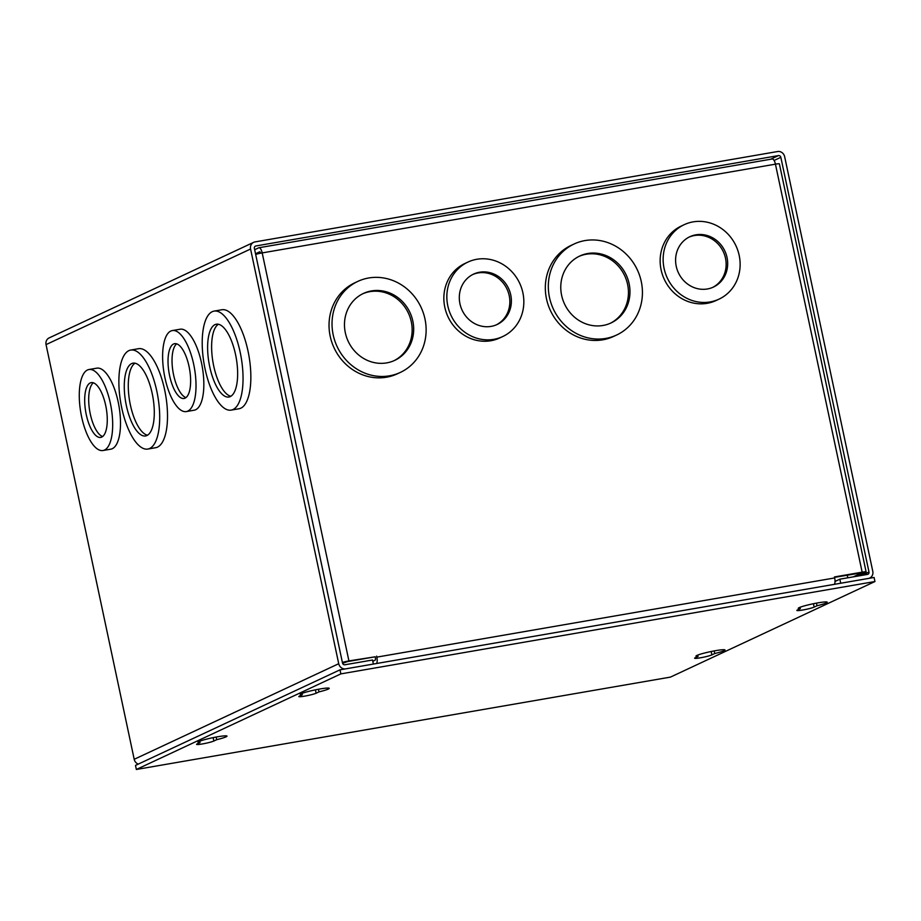 <?xml version="1.0" encoding="UTF-8"?>
<svg xmlns="http://www.w3.org/2000/svg" width="921" height="921" viewBox="0 0 921 921"><rect width="100%" height="100%" fill="white"/><g stroke="black" fill="none" stroke-linecap="round" stroke-linejoin="round"><path stroke-width="1.38" d="M522.886 292.82A41.1 37.911 -115 0 1 502.739 336.545A41.1 37.911 -115 0 1 447.79 305.807A41.1 37.911 -115 0 1 467.937 262.071A41.1 37.911 -115 0 1 522.886 292.82M502.739 336.545L499.746 337.949A41.1 37.911 -115 0 1 444.797 307.2A41.1 37.911 -115 0 1 464.944 263.475L467.937 262.071M424.972 318.965A50.241 46.338 -115 0 1 400.347 372.418A50.241 46.338 -115 0 1 333.183 334.841A50.241 46.338 -115 0 1 357.809 281.4A50.241 46.338 -115 0 1 424.972 318.965M400.347 372.418L397.354 373.811A50.241 46.338 -115 0 1 330.19 336.246A50.241 46.338 -115 0 1 354.815 282.793L357.809 281.4M739.183 255.405A41.1 37.911 -115 0 1 719.036 299.141A41.1 37.911 -115 0 1 664.087 268.402A41.1 37.911 -115 0 1 684.234 224.666A41.1 37.911 -115 0 1 739.183 255.405M719.036 299.141L716.043 300.534A41.1 37.911 -115 0 1 661.094 269.795A41.1 37.911 -115 0 1 681.241 226.071L684.234 224.666M641.269 281.561A50.241 46.338 -115 0 1 616.644 335.014A50.241 46.338 -115 0 1 549.48 297.437A50.241 46.338 -115 0 1 574.105 243.996A50.241 46.338 -115 0 1 641.269 281.561M616.644 335.014L613.651 336.407A50.241 46.338 -115 0 1 546.487 298.841A50.241 46.338 -115 0 1 571.112 245.389L574.105 243.996M510.741 294.916A27.803 25.65 65 0 0 473.567 274.124A27.803 25.65 65 0 0 459.936 303.7A27.803 25.65 65 0 0 497.11 324.503A27.803 25.65 65 0 0 510.741 294.916M496.338 324.848A27.803 25.65 65 0 0 509.209 295.629A27.803 25.65 65 0 0 472.807 274.493M412.827 321.072A36.932 34.065 65 0 0 363.438 293.442A36.932 34.065 65 0 0 345.329 332.746A36.932 34.065 65 0 0 394.718 360.376A36.932 34.065 65 0 0 412.827 321.072M393.946 360.721A36.932 34.065 65 0 0 411.296 321.786A36.932 34.065 65 0 0 362.678 293.811M727.037 257.512A27.803 25.65 65 0 0 689.864 236.72A27.803 25.65 65 0 0 676.233 266.296A27.803 25.65 65 0 0 713.407 287.087A27.803 25.65 65 0 0 727.037 257.512M712.635 287.433A27.803 25.65 65 0 0 725.506 258.225A27.803 25.65 65 0 0 689.104 237.088M629.124 283.668A36.932 34.065 65 0 0 579.735 256.038A36.932 34.065 65 0 0 561.626 295.342A36.932 34.065 65 0 0 611.014 322.96A36.932 34.065 65 0 0 629.124 283.668M610.243 323.317A36.932 34.065 65 0 0 627.592 284.382A36.932 34.065 65 0 0 578.975 256.406M342.589 663.304L347.459 661.6L375.169 656.8L375.377 657.801A2.118 0.794 80.2 0 1 375.077 660.207L372.798 661.278M834.541 577.363L862.033 572.747L853.318 576.857M342.382 662.429A6.286 0.587 168 0 1 348.921 660.91L375.169 656.8M260.643 253.206A2.118 0.794 -99.8 0 0 259.63 251.847A2.118 0.794 -99.8 0 0 259.561 251.87L255.52 253.759M857.129 576.201L865.705 572.194A6.286 0.587 168 0 0 866.108 571.872A6.286 0.587 168 0 0 862.16 572.16L834.461 576.949L834.668 577.939A6.286 2.349 80.2 0 1 834.472 584.317M254.657 249.706L258.697 247.818A6.286 2.349 80.2 0 1 258.928 247.749A6.286 2.349 80.2 0 1 262.197 252.907A6.286 0.587 168 0 0 255.658 254.426M376.62 656.12L376.839 657.122L834.668 577.939M847.804 577.812L847.239 575.165M866.108 571.872L779.385 163.869A6.286 0.587 168 0 0 775.436 164.157A6.286 2.349 -99.8 0 0 772.166 158.988A6.286 2.349 -99.8 0 0 771.936 159.057M376.631 663.5A6.286 2.349 -99.8 0 0 376.839 657.122M104.487 450.047A41.1 15.392 80.2 0 1 102.991 450.519A41.1 15.392 80.2 0 1 81.186 414.692A41.1 15.392 80.2 0 1 87.472 369.989A41.1 15.392 80.2 0 1 88.98 369.517A41.1 15.392 80.2 0 1 110.773 405.344A41.1 15.392 80.2 0 1 104.487 450.047M102.991 450.519L110.796 449.172A41.1 15.392 -99.8 0 0 112.304 448.688A41.1 15.392 -99.8 0 0 118.59 403.985A41.1 15.392 -99.8 0 0 96.786 368.17L88.98 369.517M156.858 391.344A50.241 18.811 80.2 0 1 147.844 449.057A50.241 18.811 80.2 0 1 121.71 407.773A50.241 18.811 80.2 0 1 130.724 350.061A50.241 18.811 80.2 0 1 156.858 391.344M147.844 449.057L155.661 447.71A50.241 18.811 -99.8 0 0 164.675 389.997A50.241 18.811 -99.8 0 0 138.541 348.702L130.724 350.061M240.208 352.398A50.241 18.811 80.2 0 1 231.194 410.11A50.241 18.811 80.2 0 1 205.049 368.826A50.241 18.811 80.2 0 1 214.063 311.114A50.241 18.811 80.2 0 1 240.208 352.398M231.194 410.11L239 408.763A50.241 18.811 -99.8 0 0 248.014 351.039A50.241 18.811 -99.8 0 0 221.88 309.755L214.063 311.114M187.826 411.088A41.1 15.392 80.2 0 1 186.33 411.572A41.1 15.392 80.2 0 1 164.525 375.745A41.1 15.392 80.2 0 1 170.811 331.042A41.1 15.392 80.2 0 1 172.319 330.57A41.1 15.392 80.2 0 1 194.112 366.397A41.1 15.392 80.2 0 1 187.826 411.088M186.33 411.572L194.135 410.213A41.1 15.392 -99.8 0 0 195.643 409.741A41.1 15.392 -99.8 0 0 201.929 365.038A41.1 15.392 -99.8 0 0 180.125 329.223L172.319 330.57M101.736 437.095A27.803 10.419 -99.8 0 0 105.984 406.852A27.803 10.419 -99.8 0 0 91.248 382.618A27.803 10.419 -99.8 0 0 90.223 382.94A27.803 10.419 -99.8 0 0 85.975 413.184A27.803 10.419 -99.8 0 0 100.723 437.417A27.803 10.419 -99.8 0 0 101.736 437.095M152.207 393.52A36.932 13.838 -99.8 0 0 132.992 363.162A36.932 13.838 -99.8 0 0 126.361 405.597A36.932 13.838 -99.8 0 0 145.576 435.955A36.932 13.838 -99.8 0 0 152.207 393.52M135.065 363.208A36.932 13.838 -99.8 0 0 130.368 404.906A36.932 13.838 -99.8 0 0 147.521 435.207M235.557 354.573A36.932 13.838 -99.8 0 0 216.331 324.215A36.932 13.838 -99.8 0 0 209.7 366.65A36.932 13.838 -99.8 0 0 228.926 397.009A36.932 13.838 -99.8 0 0 235.557 354.573M218.404 324.261A36.932 13.838 -99.8 0 0 213.707 365.959A36.932 13.838 -99.8 0 0 230.86 396.26M185.075 398.148A27.803 10.419 -99.8 0 0 189.335 367.905A27.803 10.419 -99.8 0 0 174.587 343.671A27.803 10.419 -99.8 0 0 173.562 343.994A27.803 10.419 -99.8 0 0 169.314 374.237A27.803 10.419 -99.8 0 0 184.062 398.471A27.803 10.419 -99.8 0 0 185.075 398.148M770.612 159.252L778.464 155.591A2.118 1.957 -115 0 1 780.835 157.318L868.987 572.01A2.118 1.957 -115 0 1 867.49 574.405L839.848 579.182L840.712 583.246L868.342 578.469A6.286 5.791 -115 0 0 872.786 571.354L784.646 156.662A6.286 5.791 -115 0 0 777.6 151.528L255.013 241.912A6.286 5.791 -115 0 0 250.57 249.015L338.721 663.707L134.201 759.295A6.286 5.791 65 0 0 138.254 764.119M778.464 155.591L255.877 245.965A2.118 1.957 -115 0 0 254.38 248.359L342.52 663.051A2.118 1.957 -115 0 0 344.891 664.778L372.533 660L373.396 664.064L345.755 668.842A6.286 5.791 -115 0 1 338.721 663.707M253.655 242.338L49.135 337.915A6.286 5.791 65 0 0 46.05 344.604L134.201 759.295M839.848 579.182L835.025 581.439M93.332 382.802A27.803 10.419 -99.8 0 0 89.728 411.1A27.803 10.419 -99.8 0 0 102.634 436.542M176.682 343.855A27.803 10.419 -99.8 0 0 173.067 372.153A27.803 10.419 -99.8 0 0 185.973 397.596M302.295 694.768A14.828 1.393 -12 0 1 300.223 694.503A14.828 1.393 -12 0 1 301.179 693.755A14.828 1.393 -12 0 1 317.227 689.484A14.828 1.393 -12 0 1 329.234 688.332A14.828 1.393 -12 0 1 328.279 689.069A14.828 1.393 -12 0 1 318.977 691.878L316.122 693.225A9.129 0.863 -12 0 1 306.233 695.85A9.129 0.863 -12 0 1 298.841 696.564A9.129 0.863 -12 0 1 299.429 696.103L302.295 694.768L302.007 693.409M318.424 689.253L318.977 691.878M800.314 608.643A14.828 1.393 -12 0 1 798.242 608.378A14.828 1.393 -12 0 1 799.198 607.63A14.828 1.393 -12 0 1 815.246 603.359A14.828 1.393 -12 0 1 827.254 602.207A14.828 1.393 -12 0 1 826.298 602.944A14.828 1.393 -12 0 1 817.008 605.753L814.141 607.1A9.129 0.863 -12 0 1 804.263 609.725A9.129 0.863 -12 0 1 796.861 610.439A9.129 0.863 -12 0 1 797.448 609.978L800.314 608.643L800.027 607.284M816.443 603.128L817.008 605.753M200.03 742.556A14.828 1.393 -12 0 1 197.957 742.291A14.828 1.393 -12 0 1 198.913 741.555A14.828 1.393 -12 0 1 214.961 737.272A14.828 1.393 -12 0 1 226.98 736.121A14.828 1.393 -12 0 1 226.013 736.858A14.828 1.393 -12 0 1 216.723 739.678L213.856 741.014A9.129 0.863 -12 0 1 203.978 743.65A9.129 0.863 -12 0 1 196.576 744.352A9.129 0.863 -12 0 1 197.163 743.903L200.03 742.556L199.742 741.198M216.159 737.042L216.723 739.678M698.06 656.431A14.828 1.393 -12 0 1 695.977 656.166A14.828 1.393 -12 0 1 696.932 655.418A14.828 1.393 -12 0 1 712.981 651.147A14.828 1.393 -12 0 1 725 649.996A14.828 1.393 -12 0 1 724.044 650.733A14.828 1.393 -12 0 1 714.742 653.542L711.875 654.889A9.129 0.863 -12 0 1 701.998 657.513A9.129 0.863 -12 0 1 694.607 658.227A9.129 0.863 -12 0 1 695.194 657.767L698.06 656.431L697.761 655.073M714.189 650.917L714.742 653.542M136.354 769.472L135.491 765.409L340.01 669.832L874.087 577.467L874.95 581.531L670.43 677.108L136.354 769.472L340.874 673.884L874.95 581.531M340.01 669.832L340.874 673.884M348.921 660.91L262.197 252.907L775.436 164.157L862.16 572.16M46.05 344.604L250.57 249.015M774.089 160.473L780.835 157.318M868.987 572.01L861.711 575.406M255.877 245.965L255.013 246.368M316.122 693.225L315.396 689.852M814.141 607.1L813.427 603.716M213.856 741.014L213.142 737.64M711.875 654.889L711.162 651.515M258.928 247.749L772.166 158.988M869.712 578.031L869.056 578.342"/></g></svg>
